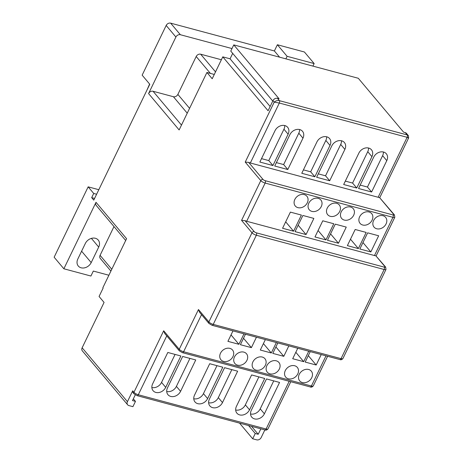 <?xml version="1.0" encoding="UTF-8"?>
<svg xmlns="http://www.w3.org/2000/svg" width="463" height="463" viewBox="0 0 463 463"><rect width="100%" height="100%" fill="white"/><g stroke="black" fill="none" stroke-linecap="round" stroke-linejoin="round"><path stroke-width="0.69" d="M279.594 57.169L274.374 50.959L277.378 44.749L304.423 52.001L314.151 63.57L312.924 66.105M264.871 429.907L261.184 437.541A3.606 2.888 140 0 1 256.71 439.85L252.694 438.774L255.252 433.495L258.221 434.288L260.86 428.831M182.665 356.458L167.496 387.832A7.94 6.36 -40 0 0 167.959 394.696A7.94 6.36 -40 0 0 180.576 391.339L195.745 359.965L182.665 356.458M209.71 363.71L194.547 395.084A7.94 6.36 -40 0 0 195.004 401.948A7.94 6.36 -40 0 0 207.621 398.591L222.79 367.217L209.71 363.71M224.572 367.691L209.403 399.071A7.94 6.36 -40 0 0 209.866 405.929A7.94 6.36 -40 0 0 222.483 402.579L237.652 371.199L224.572 367.691M251.617 374.943L236.454 406.323A7.94 6.36 -40 0 0 236.911 413.181A7.94 6.36 -40 0 0 249.528 409.83L264.697 378.45L251.617 374.943M266.48 378.931L251.311 410.305A7.94 6.36 -40 0 0 251.774 417.169A7.94 6.36 -40 0 0 264.39 413.812L279.559 382.438L266.48 378.931M167.809 352.47L152.64 383.85A7.94 6.36 -40 0 0 153.103 390.708A7.94 6.36 -40 0 0 165.713 387.357L180.883 355.978L167.809 352.47M151.864 387.519A7.94 6.36 140 0 0 161.546 382.397L175.072 354.421M261.508 158.635L268.777 160.586L283.941 129.212A7.94 6.36 140 0 0 284.716 125.542M276.37 162.623L283.634 164.568L298.803 133.194A7.94 6.36 140 0 0 299.578 129.524M303.415 169.875L310.679 171.819L325.848 140.445A7.94 6.36 140 0 0 326.623 136.776M318.278 173.856L325.541 175.807L340.71 144.427A7.94 6.36 140 0 0 341.486 140.764M345.323 181.108L352.586 183.059L367.755 151.679A7.94 6.36 140 0 0 368.531 148.015M360.185 185.096L367.448 187.04L382.617 155.666A7.94 6.36 140 0 0 383.393 151.997M166.726 391.501A7.94 6.36 140 0 0 176.409 386.379L189.934 358.403M193.771 398.753A7.94 6.36 140 0 0 203.454 393.631L216.979 365.654M208.628 402.741A7.94 6.36 140 0 0 218.316 397.619L231.836 369.642M235.679 409.992A7.94 6.36 140 0 0 245.361 404.87L258.886 376.894M250.535 413.974A7.94 6.36 140 0 0 260.223 408.852L273.743 380.875M272.944 165.546L259.865 162.038L275.034 130.664A7.94 6.36 -40 0 1 287.65 127.308A7.94 6.36 -40 0 1 288.113 134.172L272.944 165.546L268.777 160.586M208.987 323.498L212.083 325.304A1.806 0.943 -75 0 0 213.246 324.389A3.606 1.053 -154.2 0 1 208.882 321.935A1.806 1.447 140 0 0 208.987 323.498L199.495 312.201L198.465 309.539L208.882 321.935L251.988 232.779A3.606 1.053 25.8 0 0 256.346 235.227L384.145 269.495A3.606 1.053 25.8 0 0 386.009 269.408L385.627 267.076L375.777 255.715A3.606 1.053 -154.2 0 1 374.48 255.541L246.675 221.273L265.149 183.064L392.948 217.332A3.606 1.053 25.8 0 0 394.812 217.245L394.43 214.913L379.44 197.435A3.606 1.053 -154.2 0 1 378.138 197.261L250.338 162.993A3.606 1.053 -154.2 0 1 248.666 162.374L245.228 162.096L274.212 102.138L279.322 103.035L407.122 137.303C408.777 137.76 409.055 137.991 407.955 137.997M287.801 169.527L302.97 138.153A7.94 6.36 -40 0 0 302.507 131.295A7.94 6.36 -40 0 0 289.896 134.646L274.727 166.026L287.801 169.527L283.634 164.568M314.852 176.779L330.015 145.405A7.94 6.36 -40 0 0 329.558 138.547A7.94 6.36 -40 0 0 316.941 141.898L301.772 173.278L314.852 176.779L310.679 171.819M329.708 180.767L344.877 149.387A7.94 6.36 -40 0 0 344.414 142.529A7.94 6.36 -40 0 0 331.803 145.886L316.634 177.26L329.708 180.767L325.541 175.807M356.753 188.019L371.922 156.639A7.94 6.36 -40 0 0 371.465 149.78A7.94 6.36 -40 0 0 358.848 153.137L343.679 184.511L356.753 188.019L352.586 183.059M371.615 192L386.784 160.626A7.94 6.36 -40 0 0 386.321 153.762A7.94 6.36 -40 0 0 373.705 157.119L358.541 188.493L371.615 192L367.448 187.04M408.366 135.624L406.497 133.396A3.606 2.888 -40 0 0 405.235 132.609L403.603 132.169L358.304 78.276L233.774 44.888L279.067 98.781L277.435 98.341A3.606 2.888 -40 0 0 272.962 100.65L268.083 110.75L222.784 56.851L212.199 78.756L206.92 72.471L179.135 129.941L148.571 93.572L175.899 37.034L166.176 25.459L142.147 75.162L149.786 84.26L93.769 200.132L91.686 197.655L94.597 198.43M250.338 162.993L279.322 103.035A1.806 0.943 -75 0 0 279.38 100.656C277.592 100.268 275.867 100.76 274.212 102.138L272.962 100.65M98.816 189.703L88.155 186.849L54.142 257.214L63.865 268.783L96.009 202.302L126.573 238.676L102.844 287.76L103.122 288.09L99.07 296.476L104.071 302.426L82.142 347.782L127.441 401.681L132.696 390.807L133.946 392.294L163.682 330.785L179.239 349.299L198.465 309.539M88.155 186.849L93.717 193.459L91.686 197.655M179.349 350.861L182.439 352.667A1.806 0.943 -75 0 0 183.603 351.753A3.606 1.053 -154.2 0 1 179.239 349.299A1.806 1.447 140 0 0 179.349 350.861L164.712 333.447L163.682 330.785M290.787 381.72L267.967 428.929A3.606 1.053 -154.2 0 1 266.103 429.01L138.304 394.748A3.606 1.053 -154.2 0 1 133.946 392.294A1.806 1.447 140 0 0 134.05 393.857L132.8 392.369A1.806 1.447 -40 0 1 132.696 390.807M135.271 394.852L132.499 400.582L135.474 401.38L132.922 406.659L128.911 405.582A3.606 2.888 140 0 1 127.649 404.801A3.606 2.888 140 0 1 127.441 401.681M127.649 404.801L82.356 350.902A3.606 2.888 -40 0 1 82.142 347.782M125.693 240.494L96.217 205.422A3.606 2.888 -40 0 1 96.009 202.302M113.991 226.569L100.083 255.333A3.606 2.888 -40 0 0 100.292 258.452L110.906 271.081M108.898 275.242L93.318 271.063L90.916 276.035L63.865 268.783M77.825 259.014L85.331 243.48A8.12 6.505 -40 0 1 98.237 240.054A8.12 6.505 -40 0 1 98.706 247.068L91.199 262.602A8.12 6.505 -40 0 1 78.293 266.034A8.12 6.505 -40 0 1 77.825 259.014M148.571 93.572A3.606 2.888 -40 0 1 153.045 91.263L173.399 96.721A3.606 2.888 140 0 0 177.873 94.411L196.196 56.509A3.606 2.888 -40 0 1 200.67 54.2L215.521 71.875M231.998 48.563L180.373 34.725A3.606 2.888 140 0 0 175.899 37.034M285.879 58.853L287.106 56.318L314.151 63.57M221.383 59.756L200.67 54.2M166.176 25.459A3.606 2.888 -40 0 1 170.65 23.15L274.374 50.959M149.607 84.04L146.725 90.598M277.378 44.749L287.106 56.318M93.717 193.459L96.622 194.24M233.774 44.888L230.771 51.098L272.765 101.061M232.692 53.378L230.065 58.807L270.137 106.49M222.784 56.851L230.065 58.807M214.282 74.445L206.92 72.471M239.533 423.113L252.694 438.774M135.474 401.38L133.344 398.846M255.252 433.495L248.562 425.538M258.221 434.288L251.531 426.33M297.767 373.942A7.576 6.071 140 0 0 297.327 367.39A7.576 6.071 140 0 0 285.289 370.591A7.576 6.071 140 0 0 285.729 377.142A7.576 6.071 140 0 0 297.767 373.942M265.374 365.255A7.576 6.071 140 0 0 264.934 358.703A7.576 6.071 140 0 0 252.891 361.91A7.576 6.071 140 0 0 253.33 368.455A7.576 6.071 140 0 0 265.374 365.255M279.339 368.999A7.576 6.071 140 0 0 278.9 362.448A7.576 6.071 140 0 0 266.862 365.654A7.576 6.071 140 0 0 267.301 372.2A7.576 6.071 140 0 0 279.339 368.999M246.947 360.312A7.576 6.071 140 0 0 246.507 353.767A7.576 6.071 140 0 0 234.463 356.967A7.576 6.071 140 0 0 234.903 363.513A7.576 6.071 140 0 0 246.947 360.312M232.976 356.568A7.576 6.071 140 0 0 232.536 350.022A7.576 6.071 140 0 0 220.492 353.223A7.576 6.071 140 0 0 220.938 359.768A7.576 6.071 140 0 0 232.976 356.568M310.239 351.62L305.186 362.066L316.183 365.018L321.235 354.565M297.755 348.274L292.703 358.721L303.699 361.667L308.752 351.22M265.357 339.587L260.31 350.034L271.306 352.985L276.353 342.533M277.841 342.933L272.794 353.379L283.79 356.331L288.837 345.884M245.448 334.245L240.395 344.698L251.392 347.644L256.444 337.197M232.964 330.9L227.912 341.347L238.908 344.298L243.96 333.852M311.738 377.686A7.576 6.071 140 0 0 311.298 371.135A7.576 6.071 140 0 0 299.254 374.335A7.576 6.071 140 0 0 299.694 380.887A7.576 6.071 140 0 0 311.738 377.686M386.078 223.907A7.576 6.071 140 0 0 385.633 217.361A7.576 6.071 140 0 0 373.595 220.562A7.576 6.071 140 0 0 374.035 227.113A7.576 6.071 140 0 0 386.078 223.907M372.107 220.162A7.576 6.071 140 0 0 371.667 213.617A7.576 6.071 140 0 0 359.624 216.817A7.576 6.071 140 0 0 360.064 223.363A7.576 6.071 140 0 0 372.107 220.162M339.709 211.475A7.576 6.071 140 0 0 339.269 204.93A7.576 6.071 140 0 0 327.231 208.13A7.576 6.071 140 0 0 327.671 214.682A7.576 6.071 140 0 0 339.709 211.475M353.68 215.226A7.576 6.071 140 0 0 353.24 208.674A7.576 6.071 140 0 0 341.196 211.875A7.576 6.071 140 0 0 341.636 218.426A7.576 6.071 140 0 0 353.68 215.226M321.287 206.539A7.576 6.071 140 0 0 320.842 199.987A7.576 6.071 140 0 0 308.804 203.188A7.576 6.071 140 0 0 309.243 209.739A7.576 6.071 140 0 0 321.287 206.539M307.316 202.794A7.576 6.071 140 0 0 306.876 196.243A7.576 6.071 140 0 0 294.833 199.443A7.576 6.071 140 0 0 295.272 205.994A7.576 6.071 140 0 0 307.316 202.794M378.659 235.783L367.663 232.831L359.849 248.99L370.851 251.936L378.659 235.783M366.175 232.432L355.179 229.486L347.372 245.639L358.368 248.59L366.175 232.432M322.78 220.799L314.973 236.952L325.969 239.903L333.777 223.751L322.78 220.799M335.264 224.15L327.457 240.303L338.453 243.249L346.26 227.096L335.264 224.15M313.868 218.409L302.871 215.463L295.058 231.616L306.055 234.562L313.868 218.409M301.384 215.064L290.388 212.112L282.575 228.271L293.577 231.216L301.384 215.064M370.851 251.936L362.963 242.554M358.368 248.59L350.479 239.203M325.969 239.903L318.087 230.522M338.453 243.249L330.565 233.867M306.055 234.562L298.172 225.18M293.577 231.216L285.688 221.835M246.675 221.273A3.606 1.053 -154.2 0 1 245.008 220.654L241.564 220.376L260.791 180.616L245.228 162.096M408.354 135.601L407.18 134.924A1.806 0.943 105 0 1 407.122 137.303L378.138 197.261M316.183 365.018L308.3 355.63M303.699 361.667L295.816 352.285M271.306 352.985L263.418 343.598M283.79 356.331L275.902 346.943M251.392 347.644L243.509 338.262M238.908 344.298L231.025 334.911M289.178 381.286L266.103 429.01A1.806 0.943 105 0 1 264.946 429.93L137.146 395.662A1.806 0.943 -75 0 0 138.304 394.748L166.761 335.883M165.713 387.357L161.546 382.397M283.941 129.212L288.113 134.172M298.803 133.194L302.97 138.153M325.848 140.445L330.015 145.405M340.71 144.427L344.877 149.387M367.755 151.679L371.922 156.639M382.617 155.666L386.784 160.626M277.435 98.341L279.38 100.656L407.18 134.924L405.235 132.609M245.008 220.654L254.222 231.622A1.806 1.447 140 0 0 251.988 232.779L241.564 220.376M81.604 251.189L91.199 262.602M91.402 238.381L98.706 247.068M180.373 34.725L170.65 23.15M111.786 269.258L100.083 255.333M196.196 56.509L210.393 73.403M189.581 108.336L177.873 94.411M181.479 125.097L153.045 91.263M187.237 113.186L173.399 96.721M325.993 355.844L311.402 386.015L183.603 351.753L201.544 314.637M248.666 162.374L263.025 179.459A1.806 0.527 25.8 0 0 265.206 180.686L393.006 214.948A1.806 0.943 105 0 1 392.948 217.332L374.48 255.541M263.025 179.459A1.806 1.447 140 0 0 260.791 180.616A3.606 1.053 25.8 0 0 265.149 183.064A1.806 0.943 -75 0 0 265.206 180.686M375.777 255.715L384.996 266.688A1.806 0.527 25.8 0 1 384.203 267.116A1.806 0.943 105 0 1 384.145 269.495L341.046 358.651A1.806 0.943 105 0 1 339.9 359.572M254.222 231.622A1.806 0.527 25.8 0 0 256.404 232.848L384.203 267.116M386.009 269.408L342.904 358.57A3.606 1.053 -154.2 0 1 341.046 358.651L213.246 324.389L256.346 235.227A1.806 0.943 -75 0 0 256.404 232.848M385.627 267.076A1.806 1.447 140 0 0 384.996 266.688M394.43 214.913A1.806 1.447 140 0 0 393.799 214.519A1.806 0.527 25.8 0 1 393.006 214.948M379.44 197.435L393.799 214.519M327.601 356.273L313.26 385.934A3.606 1.053 -154.2 0 1 311.402 386.015A1.806 0.943 105 0 1 310.256 386.935M180.576 391.339L176.409 386.379M207.621 398.591L203.454 393.631M222.483 402.579L218.316 397.619M249.528 409.83L245.361 404.87M264.39 413.812L260.223 408.852M137.146 395.662L134.05 393.857M267.967 428.929C266.937 430.069 265.93 430.405 264.946 429.93M394.812 217.245L376.164 255.819M408.349 135.601L408.644 137.928L379.822 197.539M342.904 358.57C341.879 359.71 340.872 360.046 339.883 359.566L212.083 325.304M313.26 385.934C312.236 387.08 311.229 387.409 310.239 386.935L182.439 352.667"/></g></svg>
